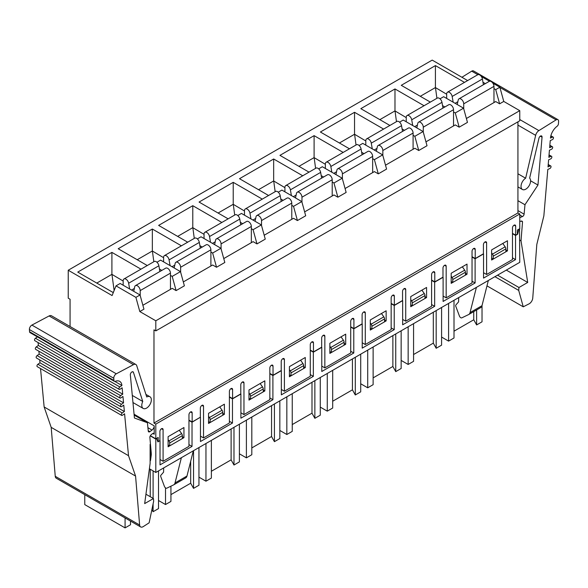 <?xml version="1.0" encoding="UTF-8"?>
<svg xmlns="http://www.w3.org/2000/svg" width="588" height="588" viewBox="0 0 588 588"><rect width="100%" height="100%" fill="white"/><g stroke="black" fill="none" stroke-linecap="round" stroke-linejoin="round"><path stroke-width="0.88" d="M150.116 460.433L150.491 460.647L151.359 454.252L149.844 437.016A2.852 1.646 -60 0 1 151.506 434.429L152.689 433.562A1.904 1.103 -60 0 1 153.821 433.349A1.904 1.103 -60 0 1 154.21 434.223L154.21 425.859A3.646 2.102 -60 0 1 152.013 430.071L149.903 431.651A2.014 1.161 -60 0 1 148.691 431.886A2.014 1.161 -60 0 1 148.279 431.144L147.404 422.735L134.431 418.017L130.338 374.879A2.249 1.301 -60 0 1 131.234 372.513A2.249 1.301 -60 0 1 133.05 371.822A2.249 1.301 -60 0 1 133.439 372.351L142.752 401.472A6.755 3.903 120 0 0 143.193 408.44A6.755 3.903 120 0 0 149.947 404.544A6.755 3.903 120 0 0 149.947 396.746A6.755 3.903 120 0 0 146.743 396.981L136.725 365.662A5.013 2.896 120 0 0 135.85 364.494A5.013 2.896 120 0 0 133.483 364.663L116.292 373.799A3.425 1.977 120 0 0 113.778 378.26L113.94 380.451A2.249 1.301 120 0 0 114.403 381.333A2.249 1.301 120 0 0 115.292 381.333A11.047 6.38 -60 0 1 119.673 381.355A11.047 6.38 -60 0 1 121.914 385.507L114.866 381.436M163.089 461.271L163.089 429.652A2.249 1.301 120 0 0 162.626 428.623A2.249 1.301 120 0 0 160.884 429.225A2.249 1.301 120 0 0 159.907 431.489L159.907 440.588L158.194 441.573L158.194 437.443L155.805 438.817L155.805 424.11L519.763 213.981L519.763 228.688L517.374 230.07L517.374 234.208L515.661 235.193L515.661 226.093A2.249 1.301 120 0 0 515.191 225.064A2.249 1.301 120 0 0 513.456 225.667A2.249 1.301 120 0 0 512.479 227.931L512.479 259.551L486.607 274.493L486.607 242.873A2.249 1.301 120 0 0 486.136 241.837A2.249 1.301 120 0 0 484.402 242.44A2.249 1.301 120 0 0 483.424 244.711L483.424 253.81L475.222 258.544L475.222 249.444A2.249 1.301 120 0 0 474.759 248.408A2.249 1.301 120 0 0 473.017 249.018A2.249 1.301 120 0 0 472.039 251.282L472.039 282.901L446.167 297.837L446.167 266.217A2.249 1.301 120 0 0 445.697 265.188A2.249 1.301 120 0 0 443.962 265.791A2.249 1.301 120 0 0 442.985 268.054L442.985 277.154L434.782 281.887L434.782 272.788A2.249 1.301 120 0 0 434.319 271.759A2.249 1.301 120 0 0 432.577 272.362A2.249 1.301 120 0 0 431.599 274.625L431.599 306.245L405.727 321.188L405.727 289.568A2.249 1.301 120 0 0 405.257 288.532A2.249 1.301 120 0 0 403.522 289.134A2.249 1.301 120 0 0 402.545 291.405L402.545 300.505L394.342 305.238L394.342 296.139A2.249 1.301 120 0 0 393.879 295.11A2.249 1.301 120 0 0 392.145 295.713A2.249 1.301 120 0 0 391.16 297.976L391.16 329.596L365.288 344.531L365.288 312.912A2.249 1.301 120 0 0 364.817 311.883A2.249 1.301 120 0 0 363.083 312.485A2.249 1.301 120 0 0 362.105 314.749L362.105 323.848L353.902 328.582L353.902 319.482A2.249 1.301 120 0 0 353.439 318.453A2.249 1.301 120 0 0 351.705 319.056A2.249 1.301 120 0 0 350.72 321.32L350.72 352.947L324.848 367.882L324.848 336.262A2.249 1.301 120 0 0 324.378 335.226A2.249 1.301 120 0 0 322.643 335.829A2.249 1.301 120 0 0 321.665 338.1L321.665 347.199L313.463 351.933L313.463 342.833A2.249 1.301 120 0 0 313 341.804A2.249 1.301 120 0 0 311.265 342.407A2.249 1.301 120 0 0 310.28 344.671L310.28 376.291L284.408 391.226L284.408 359.606A2.249 1.301 120 0 0 283.938 358.577A2.249 1.301 120 0 0 282.203 359.18A2.249 1.301 120 0 0 281.226 361.444L281.226 370.543L273.023 375.276L273.023 366.177A2.249 1.301 120 0 0 272.56 365.148A2.249 1.301 120 0 0 270.825 365.751A2.249 1.301 120 0 0 269.841 368.014L269.841 399.642L243.969 414.577L243.969 382.957A2.249 1.301 120 0 0 243.498 381.921A2.249 1.301 120 0 0 241.764 382.531A2.249 1.301 120 0 0 240.786 384.795L240.786 393.894L232.583 398.627L232.583 389.528A2.249 1.301 120 0 0 232.12 388.499A2.249 1.301 120 0 0 230.386 389.102A2.249 1.301 120 0 0 229.401 391.365L229.401 422.985L203.529 437.92L203.529 406.301A2.249 1.301 120 0 0 203.066 405.272A2.249 1.301 120 0 0 201.324 405.874A2.249 1.301 120 0 0 200.346 408.138L200.346 417.237L192.144 421.978L192.144 412.872A2.249 1.301 120 0 0 191.681 411.843A2.249 1.301 120 0 0 189.946 412.445A2.249 1.301 120 0 0 188.961 414.716L188.961 446.336L163.089 461.271L160.024 459.5M121.914 385.507L119.827 386.963A1.47 0.853 -60 0 0 118.952 388.264A1.47 0.853 -60 0 0 119.195 389.374A1.47 0.853 -60 0 0 120.04 389.234L122.128 387.779L122.73 394.18L120.643 395.636A1.47 0.853 -60 0 0 119.768 396.937A1.47 0.853 -60 0 0 120.011 398.047A1.47 0.853 -60 0 0 120.856 397.907L122.951 396.444L123.553 402.853L121.459 404.309A1.47 0.853 -60 0 0 120.584 405.61A1.47 0.853 -60 0 0 120.827 406.72A1.47 0.853 -60 0 0 121.672 406.573L123.767 405.117L124.369 411.526L39.984 362.811L39.712 359.885M123.553 402.853L39.168 354.138L38.896 351.212M122.73 394.18L38.352 345.465L38.08 342.539M521.196 221.073L522.534 221.845L521.019 240.823L527.708 282.453L518.954 287.51L518.712 290.406L523.254 306.811L529.06 303.856A4.954 2.859 120 0 0 532.75 298.057L536.815 244.417L543.856 215.899L547.803 169.447L549.89 168.491A1.47 0.853 -60 0 0 550.941 167.205A1.47 0.853 -60 0 0 550.736 165.956A1.47 0.853 -60 0 0 550.103 165.978L548.016 166.933L548.619 159.833L550.706 158.878A1.47 0.853 -60 0 0 551.757 157.591A1.47 0.853 -60 0 0 551.551 156.342L549.038 154.894M551.551 156.342A1.47 0.853 -60 0 0 550.919 156.364L548.832 157.319L549.435 150.219L551.522 149.256A1.47 0.853 -60 0 0 552.573 147.978A1.47 0.853 -60 0 0 552.367 146.728L549.854 145.28M552.367 146.728A1.47 0.853 -60 0 0 551.742 146.743L549.648 147.706L550.25 140.606L552.345 139.643A1.47 0.853 -60 0 0 553.389 138.364A1.47 0.853 -60 0 0 553.183 137.114L550.868 135.777M170.454 275.382L172.203 276.397L176.106 290.597L172.203 288.348L142.877 305.275M159.458 269.039L161.818 270.399M155.805 424.11L153.975 423.051L153.975 329.846L155.805 330.904L155.805 320.791L139.804 311.552L143.942 309.163L140.047 294.963L120.143 283.475L116.005 285.864L112.102 295.558L68.237 270.237L432.195 60.108L467.636 80.571M430.335 102.099L401.266 85.319L435.421 65.599L464.491 82.386M389.895 125.45L360.826 108.662L394.982 88.95L424.051 105.73M349.456 148.793L320.386 132.013L354.542 112.293L383.611 129.081M309.016 172.144L279.947 155.364L314.102 135.644L343.171 152.424M268.584 195.495L239.507 178.708L273.663 158.995L302.732 175.775M228.144 218.839L199.067 202.059L233.223 182.339L262.292 199.126M187.704 242.19L158.628 225.402L192.783 205.69L221.852 222.47M147.265 265.533L118.195 248.753L152.343 229.033L181.413 245.821M113.594 291.846L112.778 292.324L77.756 272.097L111.904 252.384L140.973 269.164M155.805 320.791L519.763 110.662L503.762 101.43L499.859 87.222L492.884 83.202M466.394 118.497L495.721 101.562L499.624 103.819L503.762 101.43M425.955 141.848L455.281 124.913L459.184 127.162L467.46 122.385L463.557 108.185L443.661 96.697L439.993 98.806M385.515 165.191L414.841 148.257L418.744 150.513L427.02 145.736L423.117 131.528L403.221 120.04L399.553 122.157M345.075 188.542L374.402 171.608L378.305 173.857L386.581 169.079L382.678 154.879L362.781 143.391L359.114 145.501M304.635 211.886L333.962 194.959L337.865 197.208L346.141 192.43L342.238 178.223L322.342 166.735L318.674 168.852M264.196 235.237L293.522 218.302L297.425 220.551L305.701 215.774L301.798 201.574L281.902 190.086L278.234 192.195M223.756 258.58L253.083 241.653L256.985 243.902L265.261 239.125L261.359 224.917L241.462 213.429L237.795 215.546M183.316 281.931L212.643 264.997L216.546 267.253L224.822 262.469L220.919 248.268L201.023 236.78L197.355 238.897M176.106 290.597L184.382 285.819L180.479 271.619L160.583 260.124L156.915 262.241M183.948 437.648L183.948 427.535L168.102 436.686L168.102 446.792L183.948 437.648L182.353 436.73M172.203 276.397L180.479 271.619M208.542 413.335L208.542 423.448L224.388 414.297L224.388 404.191L208.542 413.335M289.421 366.64L289.421 376.754L305.268 367.603L305.268 357.497L289.421 366.64M370.3 319.945L370.3 330.059L386.14 320.908L386.14 310.795L370.3 319.945M451.18 273.251L451.18 283.357L467.019 274.214L467.019 264.1L451.18 273.251M491.619 249.9L491.619 260.014L507.459 250.87L507.459 240.757L491.619 249.9M410.74 296.595L410.74 306.708L426.579 297.565L426.579 287.451L410.74 296.595M329.861 343.289L329.861 353.403L345.707 344.259L345.707 334.146L329.861 343.289M248.981 389.984L248.981 400.097L264.828 390.954L264.828 380.84L248.981 389.984M155.805 438.817L150.388 435.693M139.804 311.552L135.901 297.352L116.005 285.864M68.237 270.237L68.237 298.182L70.068 299.241L70.068 326.516M210.894 252.039L212.643 253.046L216.546 267.253M199.898 245.688L202.257 247.056M203.529 437.92L200.464 436.156M224.388 414.297L222.793 413.379M212.643 253.046L220.919 248.268M251.333 228.688L253.083 229.702L256.985 243.902M240.338 222.345L242.697 223.705M243.969 414.577L240.904 412.805M264.828 390.954L263.233 390.035M253.083 229.702L261.359 224.917M291.773 205.344L293.522 206.351L297.425 220.551M280.777 198.994L283.137 200.361M284.408 391.226L281.343 389.462M305.268 367.603L303.673 366.684M293.522 206.351L301.798 201.574M332.213 181.993L333.962 183.008L337.865 197.208M321.217 175.65L323.576 177.01M324.848 367.882L321.783 366.111M345.707 344.259L344.112 343.341M333.962 183.008L342.238 178.223M372.652 158.65L374.402 159.657L378.305 173.857M361.657 152.299L364.016 153.666M365.288 344.531L362.223 342.767M386.14 320.908L384.552 319.99M374.402 159.657L382.678 154.879M413.092 135.299L414.841 136.313L418.744 150.513M402.096 128.956L404.456 130.316M405.727 321.188L402.662 319.416M426.579 297.565L424.992 296.646M414.841 136.313L423.117 131.528M453.532 111.955L455.281 112.962L459.184 127.162M442.536 105.605L444.895 106.965M446.167 297.837L443.102 296.065M467.019 274.214L465.431 273.295M455.281 112.962L463.557 108.185M493.971 88.604L495.721 89.619L499.624 103.819M482.976 82.261L485.335 83.621M486.607 274.493L483.542 272.722M507.459 250.87L505.871 249.951M495.721 89.619L499.859 87.222M489.51 81.247L481.396 76.565M519.763 213.981L517.932 212.929L517.932 121.834M153.975 423.051L517.932 212.929M155.805 330.904L519.763 120.775L519.763 110.662M135.901 297.352L140.047 294.963M515.661 235.193L512.479 233.355M475.222 258.544L472.039 256.706M420.295 96.3L435.421 87.568L435.421 65.599M435.421 87.568L446.682 94.256M435.495 87.796L436.913 98.306M434.782 281.887L431.599 280.05M379.855 119.651L394.982 110.919L394.982 88.95M394.982 110.919L406.242 117.607M395.055 111.147L396.474 121.657M394.342 305.238L391.16 303.401M339.416 143.002L354.542 134.262L354.542 112.293M354.542 134.262L365.802 140.951M354.615 134.49L356.034 145.001M353.902 328.582L350.72 326.744M298.976 166.345L314.102 157.613L314.102 135.644M314.102 157.613L325.362 164.302M314.176 157.841L315.594 168.352M313.463 351.933L310.28 350.095M258.536 189.696L273.663 180.964L273.663 158.995M273.663 180.964L284.923 187.645M273.736 181.185L275.155 191.695M273.023 375.276L269.841 373.439M218.097 213.04L233.223 204.308L233.223 182.339M233.223 204.308L244.483 210.996M233.296 204.536L234.715 215.046M232.583 398.627L229.401 396.79M177.657 236.391L192.783 227.659L192.783 205.69M192.783 227.659L204.043 234.34M192.857 227.879L194.275 238.39M192.144 421.978L188.961 420.133M137.217 259.734L152.343 251.002L152.343 229.033M152.343 251.002L163.604 257.691M152.417 251.23L153.835 261.741M158.194 441.573L157.68 441.279M96.777 283.085L111.904 274.353L111.904 252.384M111.904 274.353L123.164 281.035M111.977 274.574L114.131 290.516M519.763 221.647L520.88 221.176A2.852 1.646 -60 0 1 522.034 221.169A2.852 1.646 -60 0 1 522.534 221.845M519.763 240.095L521.019 240.823M506.312 270.098L527.708 282.453M497.551 275.155L518.954 287.51M494.927 276.669L518.712 290.406M486.982 285.871L523.254 306.811M553.183 137.114A1.47 0.853 -60 0 0 552.558 137.129L550.464 138.092A11.047 6.38 -60 0 1 557.086 126.266A2.249 1.301 120 0 0 558.438 123.818L558.6 121.451A3.425 1.977 120 0 0 557.902 119.651A3.425 1.977 120 0 0 556.094 119.878L538.895 130.602A5.013 2.896 120 0 0 535.653 135.343L525.643 178.223A6.755 3.903 120 0 0 521.365 184.184A6.755 3.903 120 0 0 522.438 189.49A6.755 3.903 120 0 0 528.95 185.992A6.755 3.903 120 0 0 529.626 178.113L538.939 138.239A2.249 1.301 -60 0 1 541.585 135.953A2.249 1.301 -60 0 1 542.048 137.18L537.954 185.044L524.974 204.742L524.099 214.164A2.014 1.161 -60 0 1 522.475 216.546L520.365 217.406A3.646 2.102 -60 0 1 519.763 217.56M557.902 119.651L473.516 70.935A3.425 1.977 120 0 0 471.708 71.163L461.918 77.271M517.932 173.776L525.643 178.223M530.589 180.795L537.954 185.044M517.932 200.677L524.974 204.742M134.152 415.084L147.404 422.735M132.285 395.43L142.752 401.472M135.85 364.494L51.465 315.778A5.013 2.896 120 0 0 49.105 315.947L31.906 325.083A3.425 1.977 120 0 0 29.4 329.545L29.562 331.728A2.249 1.301 120 0 0 30.017 332.617L114.403 381.333M40.528 368.558L44.144 406.97L128.522 455.693L135.571 476.074L139.628 525.018A4.954 2.859 120 0 0 140.642 526.929A4.954 2.859 120 0 0 143.325 526.561L149.131 522.813L153.666 501.16L153.431 498.543L144.67 503.6L150.116 463.44L150.116 444.403L150.491 460.647M124.369 411.526L122.275 412.982A1.47 0.853 -60 0 0 121.4 414.275A1.47 0.853 -60 0 0 121.65 415.393A1.47 0.853 -60 0 0 122.488 415.246L124.582 413.79L128.522 455.693M44.144 406.97L51.185 427.358L135.571 476.074M51.185 427.358L55.25 476.302A4.954 2.859 120 0 0 56.257 478.213L140.642 526.929M145.942 494.221L153.431 498.543M121.65 415.393L37.264 366.669A1.47 0.853 -60 0 1 37.022 365.56A1.47 0.853 -60 0 1 37.897 364.266L39.984 362.811M120.827 406.72L36.449 357.996A1.47 0.853 -60 0 1 36.206 356.887A1.47 0.853 -60 0 1 37.081 355.593L39.168 354.138M120.011 398.047L35.633 349.331A1.47 0.853 -60 0 1 35.39 348.214A1.47 0.853 -60 0 1 36.258 346.92L38.352 345.465M119.195 389.374L34.817 340.658A1.47 0.853 -60 0 1 34.574 339.548A1.47 0.853 -60 0 1 35.442 338.247L37.404 336.88M153.101 503.879L153.101 511.714L158.51 508.591L158.51 470.9M170.932 486.18L170.932 501.417L165.515 504.541L158.51 500.498M165.515 504.541L165.515 487.886M159.862 440.61L157.907 441.926L156.709 438.567L155.805 439.096L155.805 472.465L519.763 262.336L519.52 228.828M155.805 472.465L149.396 468.761M193.54 450.68L193.54 488.363L198.95 485.24L198.95 447.549M211.371 440.383L211.371 478.073L205.954 481.197L198.95 477.147M205.954 481.197L205.954 443.506M233.98 427.329L233.98 465.02L239.389 461.889L239.389 424.205M251.811 417.032L251.811 454.722L246.394 457.846L239.389 453.804M246.394 457.846L246.394 420.163M274.42 403.985L274.42 441.669L279.829 438.545L279.829 400.854M292.251 393.688L292.251 431.371L286.834 434.503L279.829 430.453M286.834 434.503L286.834 396.812M314.859 380.634L314.859 418.325L320.269 415.194L320.269 377.511M332.69 370.337L332.69 408.028L327.273 411.152L320.269 407.109M327.273 411.152L327.273 373.468M355.299 357.284L355.299 394.974L360.709 391.851L360.709 354.16M373.13 346.993L373.13 384.677L367.713 387.808L360.709 383.758M367.713 387.808L367.713 350.117M395.739 333.94L395.739 371.631L401.148 368.5L401.148 330.816M413.57 323.643L413.57 361.333L408.153 364.457L401.148 360.415M408.153 364.457L408.153 326.766M436.178 310.589L436.178 348.28L441.588 345.156L441.588 307.465M454.01 300.299L454.01 337.982L448.593 341.113L441.588 337.064M448.593 341.113L448.593 303.423M188.961 420.457L192.026 422.228L200.302 417.267M192.026 422.228L192.026 446.402L160.024 464.88L160.024 440.706M512.479 233.679L515.544 235.45L517.66 234.222L518.851 229.489L519.763 228.967M515.544 235.45L515.544 259.624L483.542 278.102L483.542 253.92L475.104 258.793L475.104 282.968L443.102 301.446L443.102 277.271L434.664 282.144L434.664 306.319L402.662 324.796L402.662 300.615L394.225 305.488L394.225 329.662L362.223 348.14L362.223 323.966L353.785 328.839L353.785 353.013L321.783 371.491L321.783 347.317L313.345 352.183L313.345 376.357L281.343 394.835L281.343 370.661L272.906 375.534L272.906 399.708L240.904 418.186L240.904 394.011L232.466 398.877L232.466 423.059L200.464 441.529L200.464 417.355M229.401 397.113L232.466 398.877M269.841 373.762L272.906 375.534M310.28 350.419L313.345 352.183M350.72 327.068L353.785 328.839M391.16 303.724L394.225 305.488M431.599 280.373L434.664 282.144M472.039 257.022L475.104 258.793M155.805 439.096L150.271 435.899M512.479 257.853L515.544 259.624M502.777 243.461L505.151 246.813A2.477 1.433 -120 0 1 505.871 248.864L505.871 251.789L493.214 259.095L493.214 256.17A2.477 1.433 60 0 0 492.487 254.119L491.619 252.884M491.619 258.176L493.214 259.095M476.618 309.957L476.618 324.936L482.028 321.805L482.028 305.562M476.618 324.936L473.752 319.784L473.752 311.611M473.752 319.784L454.01 331.184M472.039 281.204L475.104 282.968M462.337 266.805L464.711 270.157A2.477 1.433 -120 0 1 465.431 272.215L465.431 275.133L452.775 282.438L452.775 279.521A2.477 1.433 60 0 0 452.047 277.47L451.18 276.235M451.18 281.52L452.775 282.438M436.178 348.28L433.312 343.135L433.312 312.25M433.312 343.135L413.57 354.527M431.599 304.547L434.664 306.319M421.897 290.156L424.271 293.508A2.477 1.433 -120 0 1 424.992 295.558L424.992 298.483L412.335 305.789L412.335 302.864A2.477 1.433 60 0 0 411.607 300.813L410.74 299.579M410.74 304.871L412.335 305.789M395.739 371.631L392.872 366.478L392.872 335.594M392.872 366.478L373.13 377.878M391.16 327.898L394.225 329.662M381.458 313.5L383.832 316.851A2.477 1.433 -120 0 1 384.552 318.909L384.552 321.827L371.895 329.133L371.895 326.215A2.477 1.433 60 0 0 371.175 324.164L370.3 322.93M370.3 328.214L371.895 329.133M355.299 394.974L352.433 389.829L352.433 358.945M352.433 389.829L332.69 401.229M350.72 351.242L353.785 353.013M341.025 336.851L343.392 340.202A2.477 1.433 -120 0 1 344.112 342.253L344.112 345.178L331.456 352.484L331.456 349.559A2.477 1.433 60 0 0 330.735 347.508L329.861 346.281M329.861 351.565L331.456 352.484M314.859 418.325L311.993 413.173L311.993 382.288M311.993 413.173L292.251 424.573M310.28 374.593L313.345 376.357M300.586 360.194L302.952 363.546A2.477 1.433 -120 0 1 303.673 365.604L303.673 368.522L291.016 375.835L291.016 372.91A2.477 1.433 60 0 0 290.296 370.859L289.421 369.624M289.421 374.909L291.016 375.835M274.42 441.669L271.553 436.524L271.553 405.639M271.553 436.524L251.811 447.924M269.841 397.936L272.906 399.708M260.146 383.545L262.513 386.897A2.477 1.433 -120 0 1 263.233 388.947L263.233 391.873L250.576 399.178L250.576 396.261A2.477 1.433 60 0 0 249.856 394.203L248.981 392.975M248.981 398.26L250.576 399.178M233.98 465.02L231.113 459.867L231.113 428.983M231.113 459.867L211.371 471.267M229.401 421.287L232.466 423.059M219.706 406.889L222.073 410.24A2.477 1.433 -120 0 1 222.793 412.298L222.793 415.216L210.136 422.529L210.136 419.604A2.477 1.433 60 0 0 209.416 417.553L208.542 416.319M208.542 421.611L210.136 422.529M193.54 488.363L190.674 483.218L190.674 461.33M190.674 483.218L170.932 494.618M153.101 498.352L153.101 470.9M188.961 444.631L192.026 446.402M179.267 430.24L181.633 433.591A2.477 1.433 -120 0 1 182.353 435.642L182.353 438.567L169.697 445.873L169.697 442.955A2.477 1.433 60 0 0 168.976 440.897L168.102 439.67M168.102 444.954L169.697 445.873M130.492 521.071L130.492 524.768L125.075 527.892L84.768 504.614L84.768 494.67M150.234 496.698L150.234 469.246M153.101 511.714L151.902 509.568M125.075 527.892L125.075 517.947M476.398 287.37L470.055 312.596A7.078 4.087 60 0 1 468.739 314.506A7.078 4.087 60 0 1 468.585 314.587L461.815 317.851A2.19 1.264 60 0 1 459.412 315.999L455.825 306.392A1.727 1 60 0 1 455.884 304.966L458.589 301.842L458.706 297.587M488.334 280.476L481.991 305.701A7.078 4.087 60 0 1 480.683 307.612A7.078 4.087 60 0 1 480.528 307.693M185.507 478.015A7.078 4.087 -120 0 0 185.661 477.934A7.078 4.087 -120 0 0 186.977 476.03L193.32 450.805M163.684 467.908L163.574 472.164L160.862 475.295A1.727 1 -120 0 0 160.811 476.721L164.39 486.327A2.19 1.264 -120 0 0 166.801 488.172L173.57 484.909A7.078 4.087 -120 0 0 173.725 484.828A7.078 4.087 -120 0 0 175.033 482.924L181.376 457.699M457.243 104.539L458.243 99.967A3.918 2.264 60 0 1 458.985 98.835A3.918 2.264 60 0 1 462.006 99.879A3.918 2.264 60 0 1 463.719 103.826L463.719 108.765M458.985 98.835L489.238 81.365A3.918 2.264 60 0 1 492.259 82.416A3.918 2.264 60 0 1 493.971 86.362L493.971 102.577M446.682 98.439L446.682 93.992A3.918 2.264 60 0 1 447.497 92.198A3.918 2.264 60 0 1 450.224 92.963A3.918 2.264 60 0 1 452.157 96.454L453.157 102.18M447.497 92.198L477.743 74.735A3.918 2.264 60 0 1 480.477 75.499A3.918 2.264 60 0 1 482.41 78.99L483.41 84.731M416.804 127.883L417.803 123.311A3.918 2.264 60 0 1 418.546 122.179A3.918 2.264 60 0 1 421.567 123.23A3.918 2.264 60 0 1 423.279 127.177L423.279 132.109M418.546 122.179L448.798 104.715A3.918 2.264 60 0 1 451.819 105.767A3.918 2.264 60 0 1 453.532 109.706L453.532 125.92M406.242 121.789L406.242 117.335A3.918 2.264 60 0 1 407.058 115.542A3.918 2.264 60 0 1 409.785 116.314A3.918 2.264 60 0 1 411.718 119.798L412.717 125.523M407.058 115.542L437.303 98.078A3.918 2.264 60 0 1 440.037 98.85A3.918 2.264 60 0 1 441.97 102.334L442.97 108.082M295.492 197.928L296.484 193.356A3.918 2.264 60 0 1 297.234 192.225A3.918 2.264 60 0 1 300.248 193.276A3.918 2.264 60 0 1 301.96 197.215L301.96 202.154M297.234 192.225L327.479 174.761A3.918 2.264 60 0 1 330.5 175.805A3.918 2.264 60 0 1 332.213 179.752L332.213 195.966M284.923 191.828L284.923 187.381A3.918 2.264 60 0 1 285.739 185.588A3.918 2.264 60 0 1 288.465 186.352A3.918 2.264 60 0 1 290.399 189.843L291.398 195.569M285.739 185.588L315.984 168.124A3.918 2.264 60 0 1 318.718 168.888A3.918 2.264 60 0 1 320.651 172.38L321.651 178.12M335.924 174.585L336.924 170.006A3.918 2.264 60 0 1 337.666 168.874A3.918 2.264 60 0 1 340.687 169.925A3.918 2.264 60 0 1 342.4 173.872L342.4 178.803M337.666 168.874L367.919 151.41A3.918 2.264 60 0 1 370.94 152.461A3.918 2.264 60 0 1 372.652 156.401L372.652 172.622M325.362 168.484L325.362 164.03A3.918 2.264 60 0 1 326.178 162.237A3.918 2.264 60 0 1 328.905 163.008A3.918 2.264 60 0 1 330.838 166.492L331.838 172.218M326.178 162.237L356.424 144.773A3.918 2.264 60 0 1 359.158 145.545A3.918 2.264 60 0 1 361.091 149.029L362.09 154.776M133.733 291.317L134.726 286.746A3.918 2.264 60 0 1 135.475 285.614A3.918 2.264 60 0 1 138.489 286.665A3.918 2.264 60 0 1 140.201 290.604L140.201 295.543M135.475 285.614L165.72 268.15A3.918 2.264 60 0 1 168.741 269.201A3.918 2.264 60 0 1 170.454 273.141L170.454 289.355M123.164 285.217L123.164 280.77A3.918 2.264 60 0 1 123.98 278.977A3.918 2.264 60 0 1 126.714 279.741A3.918 2.264 60 0 1 128.64 283.232L129.639 288.958M123.98 278.977L154.225 261.513A3.918 2.264 60 0 1 156.959 262.277A3.918 2.264 60 0 1 158.892 265.769L159.892 271.516M376.364 151.234L377.364 146.662A3.918 2.264 60 0 1 378.106 145.53A3.918 2.264 60 0 1 381.127 146.581A3.918 2.264 60 0 1 382.839 150.521L382.839 155.46M378.106 145.53L408.359 128.066A3.918 2.264 60 0 1 411.38 129.11A3.918 2.264 60 0 1 413.092 133.057L413.092 149.271M365.802 145.133L365.802 140.686A3.918 2.264 60 0 1 366.618 138.893A3.918 2.264 60 0 1 369.345 139.657A3.918 2.264 60 0 1 371.278 143.149L372.277 148.874M366.618 138.893L396.863 121.429A3.918 2.264 60 0 1 399.597 122.194A3.918 2.264 60 0 1 401.53 125.685L402.53 131.425M174.173 267.974L175.165 263.402A3.918 2.264 60 0 1 175.915 262.263A3.918 2.264 60 0 1 178.928 263.314A3.918 2.264 60 0 1 180.641 267.261L180.641 272.193M175.915 262.263L206.16 244.799A3.918 2.264 60 0 1 209.181 245.85A3.918 2.264 60 0 1 210.894 249.797L210.894 266.011M163.604 261.873L163.604 257.426A3.918 2.264 60 0 1 164.419 255.626A3.918 2.264 60 0 1 167.154 256.397A3.918 2.264 60 0 1 169.079 259.889L170.079 265.607M164.419 255.626L194.665 238.162A3.918 2.264 60 0 1 197.399 238.934A3.918 2.264 60 0 1 199.332 242.418L200.332 248.165M214.613 244.623L215.605 240.051A3.918 2.264 60 0 1 216.355 238.919A3.918 2.264 60 0 1 219.368 239.97A3.918 2.264 60 0 1 221.081 243.91L221.081 248.849M216.355 238.919L246.6 221.456A3.918 2.264 60 0 1 249.621 222.499A3.918 2.264 60 0 1 251.333 226.446L251.333 242.66M204.043 238.522L204.043 234.075A3.918 2.264 60 0 1 204.859 232.282A3.918 2.264 60 0 1 207.593 233.046A3.918 2.264 60 0 1 209.519 236.538L210.519 242.263M204.859 232.282L235.104 214.818A3.918 2.264 60 0 1 237.839 215.583A3.918 2.264 60 0 1 239.772 219.074L240.771 224.822M255.052 221.279L256.045 216.707A3.918 2.264 60 0 1 256.794 215.568A3.918 2.264 60 0 1 259.808 216.619A3.918 2.264 60 0 1 261.52 220.566L261.52 225.498M256.794 215.568L287.04 198.105A3.918 2.264 60 0 1 290.06 199.156A3.918 2.264 60 0 1 291.773 203.095L291.773 219.317M244.483 215.179L244.483 210.724A3.918 2.264 60 0 1 245.299 208.931A3.918 2.264 60 0 1 248.026 209.703A3.918 2.264 60 0 1 249.959 213.194L250.958 218.912M245.299 208.931L275.544 191.468A3.918 2.264 60 0 1 278.278 192.239A3.918 2.264 60 0 1 280.211 195.723L281.211 201.471M163.089 429.652L161.494 428.733M192.144 412.872L190.556 411.953M134.071 414.231L154.21 425.859M152.865 433.444L154.21 434.223M203.529 406.301L201.934 405.382M232.583 389.528L230.996 388.609M243.969 382.957L242.374 382.038M273.023 366.177L271.435 365.258M284.408 359.606L282.813 358.687M313.463 342.833L311.868 341.915M324.848 336.262L323.253 335.344M353.902 319.482L352.308 318.564M365.288 312.912L363.693 311.993M394.342 296.139L392.747 295.22M405.727 289.568L404.132 288.649M434.782 272.788L433.187 271.869M446.167 266.217L444.572 265.298M475.222 249.444L473.627 248.526M486.607 242.873L485.012 241.947M515.661 226.093L514.066 225.175M471.708 71.163L477.824 74.691M499.925 87.45L556.094 119.878M519.763 119.548L538.895 130.602M517.932 125.104L535.653 135.343M540.298 136.173L542.048 137.18M517.932 210.6L524.099 214.164M519.763 214.98L522.475 216.546M519.763 217.053L520.365 217.406M552.558 137.129L550.787 136.107M551.742 146.743L549.824 145.64M550.919 156.364L549.008 155.254M550.103 165.978L548.192 164.868M147.919 427.704L152.013 430.071M148.235 430.681L149.903 431.651M132.396 371.748L133.439 372.351M49.105 315.947L133.483 364.663M31.906 325.083L116.292 373.799M29.4 329.545L113.778 378.26M29.562 331.728L113.94 380.451M55.25 476.302L139.628 525.018M119.827 386.963L35.442 338.247M120.643 395.636L36.258 346.92M121.459 404.309L37.081 355.593M122.275 412.982L37.897 364.266M505.871 248.864L493.214 256.17M505.151 246.813L492.487 254.119M465.431 272.215L452.775 279.521M464.711 270.157L452.047 277.47M424.992 295.558L412.335 302.864M424.271 293.508L411.607 300.813M384.552 318.909L371.895 326.215M383.832 316.851L371.175 324.164M344.112 342.253L331.456 349.559M343.392 340.202L330.735 347.508M303.673 365.604L291.016 372.91M302.952 363.546L290.296 370.859M263.233 388.947L250.576 396.261M262.513 386.897L249.856 394.203M222.793 412.298L210.136 419.604M222.073 410.24L209.416 417.553M182.353 435.642L169.697 442.955M181.633 433.591L168.976 440.897M481.991 305.701L470.055 312.596M175.033 482.924L186.977 476.03M493.971 86.362L463.719 103.826M482.41 78.99L452.157 96.454M457.861 101.709L455.105 103.304M453.532 109.706L423.279 127.177M441.97 102.334L411.718 119.798M417.421 125.053L414.665 126.648M332.213 179.752L301.96 197.215M320.651 172.38L290.399 189.843M296.109 195.098L293.346 196.693M372.652 156.401L342.4 173.872M361.091 149.029L330.838 166.492M336.542 171.747L333.786 173.342M170.454 273.141L140.201 290.604M158.892 265.769L128.64 283.232M134.351 288.488L131.587 290.082M413.092 133.057L382.839 150.521M401.53 125.685L371.278 143.149M376.981 148.404L374.225 149.999M210.894 249.797L180.641 267.261M199.332 242.418L169.079 259.889M174.79 265.137L172.027 266.731M251.333 226.446L221.081 243.91M239.772 219.074L209.519 236.538M215.23 241.793L212.466 243.388M291.773 203.095L261.52 220.566M280.211 195.723L249.959 213.194M255.67 218.442L252.906 220.037M517.932 186.888L522.438 189.49M550.736 165.956L548.222 164.508M132.962 402.537L143.193 408.44M145.92 394.423L149.947 396.746M480.683 307.612L468.739 314.506M173.725 484.828L185.661 477.934"/></g></svg>
